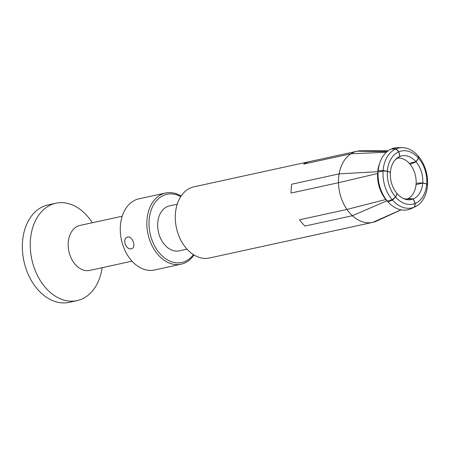 <?xml version="1.0" encoding="UTF-8"?>
<svg xmlns="http://www.w3.org/2000/svg" width="450" height="450" viewBox="0 0 450 450"><rect width="100%" height="100%" fill="white"/><g stroke="black" fill="none" stroke-linecap="round" stroke-linejoin="round"><path stroke-width="0.67" d="M154.519 269.994A36.422 25.914 -102.3 0 1 121.433 239.934A36.422 25.914 -102.3 0 1 138.983 198.821A36.422 25.914 -102.3 0 0 121.433 239.934A36.422 25.914 -102.3 0 0 154.519 269.994L181.102 264.189A36.422 25.914 -102.3 0 1 148.567 236.419A36.422 25.914 -102.3 0 1 162.366 194.029A36.422 25.914 -102.3 0 1 165.566 193.022A36.422 25.914 -102.3 0 1 181.119 196.054A36.422 25.914 -102.3 0 0 165.566 193.022L138.983 198.821L165.566 193.022A36.422 25.914 -102.3 0 0 162.366 194.029A36.422 25.914 -102.3 0 0 148.567 236.419A36.422 25.914 -102.3 0 0 181.102 264.189L154.519 269.994M184.303 263.183A36.422 25.914 -102.3 0 1 181.102 264.189A36.422 25.914 -102.3 0 0 184.303 263.183A36.422 25.914 -102.3 0 0 193.972 254.953A36.422 25.914 -102.3 0 1 184.303 263.183M131.417 248.721C126.124 250.335 121.826 239.062 127.192 237.24C131.918 234.849 136.654 246.988 131.929 248.558L131.417 248.721M427.252 185.018L426.729 183.943L422.724 182.863L416.126 183.257A21.201 15.086 -102.3 0 0 410.124 164.34L416.048 161.82L418.567 158.214L418.174 156.274M416.019 184.652L422.707 183.049L426.724 184.028L427.466 185.417A30.673 21.825 -102.3 0 1 415.001 206.882A30.673 21.825 -102.3 0 1 414.675 207.028L415.266 203.383L413.342 198.877L407.599 198.883A21.201 15.086 -102.3 0 0 416.019 184.652M407.205 199.058L409.134 198.585L413.213 198.928A22.331 15.891 -102.3 0 1 403.881 198.743C406.44 199.344 407.593 199.429 407.346 199.001L407.452 198.951A21.201 15.086 -102.3 0 0 415.474 175.753A21.201 15.086 -102.3 0 0 398.52 158.012L397.356 158.22L399.892 156.476L398.897 151.779L396.202 148.798L391.973 148.719L391.793 149.079M387.135 151.571L357.109 151.217A36.422 25.914 -102.3 0 1 361.131 150.773A36.422 25.914 -102.3 0 0 357.176 151.2L193.989 186.817A36.422 25.914 77.7 0 0 176.439 227.925A36.422 25.914 77.7 0 0 209.526 257.985A36.422 25.914 77.7 0 1 176.439 227.925A36.422 25.914 77.7 0 1 193.989 186.817L357.176 151.2A36.422 25.914 -102.3 0 0 339.621 192.313A36.422 25.914 -102.3 0 0 372.707 222.368L209.526 257.985L372.707 222.368A36.422 25.914 -102.3 0 0 375.907 221.361A36.422 25.914 -102.3 0 0 376.481 221.107L401.119 209.852M413.213 198.928L415.209 203.406L414.366 207.157L410.085 209.098A31.607 22.489 -102.3 0 1 389.081 203.006A31.607 22.489 -102.3 0 1 388.086 201.949L392.462 200.042L395.589 197.032L397.17 193.714A22.331 15.891 -102.3 0 0 403.881 198.743A22.331 15.891 -102.3 0 1 391.027 181.091A22.331 15.891 -102.3 0 1 395.359 159.688A22.331 15.891 -102.3 0 1 399.763 156.527L395.359 159.688A22.331 15.891 -102.3 0 1 420.013 168.097A22.331 15.891 -102.3 0 1 413.28 198.906A22.331 15.891 -102.3 0 1 403.881 198.743L407.205 199.052M400.973 209.824L372.774 222.356A36.422 25.914 -102.3 0 1 352.395 215.73L386.933 200.801L388.086 201.949M396.202 148.798A30.673 21.825 -102.3 0 1 402.075 147.651A30.673 21.825 -102.3 0 1 418.112 155.919L418.517 158.153L415.935 161.691L409.264 163.344A21.201 15.086 -102.3 0 0 398.52 158.012C397.766 157.826 396.714 158.383 395.359 159.688A22.331 15.891 -102.3 0 0 390.397 172.356L387.382 171.157L383.102 170.539L378.208 170.809L377.702 171.692L339.114 173.869A36.422 25.914 -102.3 0 1 351.017 153.759L386.336 152.263M397.058 193.584L395.539 196.976L392.186 199.721L387.264 200.998L385.808 199.496L346.95 209.436A36.422 25.914 -102.3 0 1 338.468 182.706L377.567 173.526L378.107 172.142L383.074 170.989L387.377 171.242L390.381 172.541A22.331 15.891 -102.3 0 0 397.058 193.584M378.208 170.809A31.607 22.489 -102.3 0 1 380.126 161.983A31.607 22.489 -102.3 0 1 391.05 149.107L395.893 148.928L398.841 151.802L399.763 156.527M410.974 208.693L414.675 207.028M422.707 183.049A22.331 15.891 -102.3 0 1 413.342 198.877M399.892 156.476A22.331 15.891 -102.3 0 1 415.935 161.691M416.048 161.82A22.331 15.891 -102.3 0 1 422.724 182.863M387.382 171.157A27.18 19.339 -102.3 0 1 398.841 151.802M426.724 184.028A27.18 19.339 -102.3 0 1 415.266 203.383M398.897 151.779A27.18 19.339 -102.3 0 1 418.517 158.153M418.567 158.214A27.18 19.339 -102.3 0 1 426.729 183.943M395.539 196.976A27.18 19.339 -102.3 0 1 387.377 171.242M383.102 170.539A30.673 21.825 -102.3 0 1 395.893 148.928M418.387 156.24A30.673 21.825 -102.3 0 1 427.5 184.967M392.186 199.721A30.673 21.825 -102.3 0 1 383.074 170.989M415.001 206.882L411.041 208.693A31.607 22.489 -102.3 0 1 411.002 208.71M391.973 148.719A31.607 22.489 -102.3 0 1 397.716 147.656L402.075 147.651M387.264 200.998A31.607 22.489 -102.3 0 1 378.107 172.142M377.702 171.692A29.031 20.655 -102.3 0 1 379.434 163.884L380.126 161.983M385.808 199.496A29.031 20.655 -102.3 0 1 377.567 173.526M346.95 209.436L299.576 219.78A36.422 25.914 77.7 0 0 305.021 226.069L352.395 215.73M339.114 173.869L291.741 184.208A36.422 25.914 77.7 0 0 291.094 193.044L338.468 182.706M357.109 151.217L309.729 161.556A36.422 25.914 77.7 0 0 303.643 164.098L351.017 153.759M415.209 203.406A27.18 19.339 -102.3 0 1 395.589 197.032M414.366 207.157A30.673 21.825 -102.3 0 1 392.462 200.042M389.081 203.006L387.658 201.566A29.031 20.655 -102.3 0 1 386.933 200.801M179.291 250.852A23.006 16.369 -102.3 0 1 158.394 231.868A23.006 16.369 -102.3 0 1 169.481 205.903A23.006 16.369 -102.3 0 0 158.394 231.868A23.006 16.369 -102.3 0 0 179.291 250.852L187.031 249.159L179.291 250.852M163.879 195.255A34.892 24.823 77.7 0 0 154.013 244.755A34.892 24.823 77.7 0 0 193.444 254.621A34.892 24.823 77.7 0 1 154.013 244.755A34.892 24.823 77.7 0 1 163.879 195.255A34.892 24.823 77.7 0 1 180.771 196.577A34.892 24.823 77.7 0 0 163.879 195.255M89.803 270.382A23.006 16.369 -102.3 0 1 68.906 251.398A23.006 16.369 -102.3 0 1 79.993 225.433A23.006 16.369 -102.3 0 0 68.906 251.398A23.006 16.369 -102.3 0 0 89.803 270.382L132.024 261.169L89.803 270.382M81.484 299.239A49.843 35.466 -102.3 0 1 77.102 300.623A49.843 35.466 -102.3 0 1 31.826 259.493A49.843 35.466 -102.3 0 1 55.845 203.231A49.843 35.466 -102.3 0 1 92.306 222.744A49.843 35.466 -102.3 0 0 55.845 203.231L47.947 204.958A49.843 35.466 -102.3 0 0 23.929 261.214A49.843 35.466 -102.3 0 0 69.204 302.349A49.843 35.466 -102.3 0 1 23.929 261.214A49.843 35.466 -102.3 0 1 47.947 204.958L55.845 203.231A49.843 35.466 -102.3 0 0 31.826 259.493A49.843 35.466 -102.3 0 0 77.102 300.623L69.204 302.349L77.102 300.623A49.843 35.466 -102.3 0 0 81.484 299.239A49.843 35.466 -102.3 0 0 102.116 267.694A49.843 35.466 -102.3 0 1 81.484 299.239M415.238 203.394A27.18 19.339 -102.3 0 1 388.091 181.401A27.18 19.339 -102.3 0 1 404.207 150.716A27.18 19.339 -102.3 0 1 425.947 173.469A27.18 19.339 -102.3 0 1 415.665 203.209A27.18 19.339 -102.3 0 1 415.238 203.394M388.215 150.739L361.131 150.773L388.215 150.739M177.221 204.21L169.481 205.903L177.221 204.21M122.214 216.219L79.993 225.433L122.214 216.219"/></g></svg>
